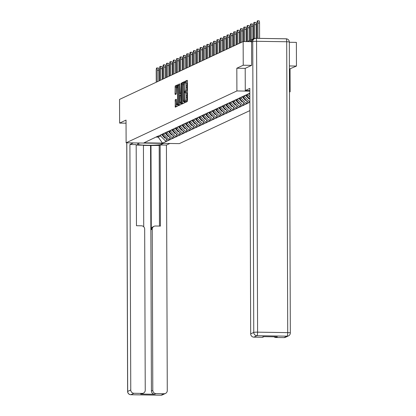 <?xml version="1.0" encoding="UTF-8"?>
<svg xmlns="http://www.w3.org/2000/svg" width="416" height="416" viewBox="0 0 416 416"><rect width="100%" height="100%" fill="white"/><g stroke="black" fill="none" stroke-linecap="round" stroke-linejoin="round"><path stroke-width="0.62" d="M184.902 101.936L185.042 102.612L187.299 101.556L187.507 100.396L187.439 81.292L187.247 80.324L184.98 81.38L184.969 82.867L185.276 82.732A3.411 0.676 -89.1 0 1 185.344 82.716A3.411 0.676 -89.1 0 1 185.962 85.81L185.968 87.402A3.411 0.676 -89.1 0 1 185.307 91.114L184.87 92.066L185.006 92.742L185.312 92.602A3.411 0.676 -89.1 0 1 185.375 92.586A3.411 0.676 -89.1 0 1 185.999 95.68L186.004 97.271A3.411 0.676 -89.1 0 1 185.338 100.984L184.902 101.936M186.373 92.617A3.411 0.676 -89.1 0 1 186.441 92.602A3.411 0.676 -89.1 0 1 187.065 95.696L187.07 97.292A3.411 0.676 -89.1 0 1 186.404 101.005L185.978 102.175M187.408 80.761L186.046 81.396L185.947 82.727M186.342 82.748A3.411 0.676 -89.1 0 1 186.404 82.732A3.411 0.676 -89.1 0 1 187.028 85.826L187.034 87.417A3.411 0.676 -89.1 0 1 186.368 91.13L185.983 92.596M175.261 99.7L175.266 107.188L177.778 106.012L177.986 104.853L177.726 84.781L175.214 85.951L175.027 93.59L175.224 94.557L176.311 94.052L176.504 89.679A2.85 0.562 -89.1 0 1 177.117 86.564A2.85 0.562 -89.1 0 1 177.637 89.149L177.679 101.728A2.85 0.562 -89.1 0 1 177.07 104.842A2.85 0.562 -89.1 0 1 176.55 102.258L176.348 99.195L175.261 99.7L176.327 99.715L176.171 106.766M251.592 65.364L243.235 65.234L236.818 68.234L236.902 90.943L126.116 142.797L126.032 120.089L119.621 123.094L119.538 99.414L243.152 41.553L251.597 41.683M243.235 65.234L243.152 41.553M181.641 103.142L181.839 104.109L184.35 102.939L184.558 101.774L184.298 81.702L181.787 82.878L181.579 84.037L181.641 103.142L182.707 103.158L182.738 103.693M181.064 104.473L178.552 105.648L178.36 104.681L178.292 85.576L178.5 84.417L179.587 83.912L179.806 92.628L180.003 93.595L180.731 93.257L181.069 83.216L181.064 104.473M249.896 110.599L179.343 143.624L126.116 142.797M289.494 92.066L290.129 91.77L289.489 91.759M236.902 90.943L249.829 91.146M166.291 138.746L166.301 141.492L168.35 140.535L162.687 135.039L162.682 133.947M166.301 141.492L162.484 143.125L143.962 142.834L155.901 137.093L158.22 137.129L160.644 135.996L160.638 135.028M157.825 136.193L155.901 137.093M157.534 136.484L162.682 133.999M164.538 133.047L162.62 133.947M164.252 133.338L166.041 132.428M167.898 131.477L165.979 132.376M167.612 131.768L182.832 124.566M184.688 123.62L182.77 124.514M184.402 123.906L186.191 122.996M188.048 122.044L186.129 122.944M187.762 122.335L202.982 115.138M204.844 114.187L202.92 115.086M204.552 114.473L206.341 113.563M208.198 112.611L206.279 113.511M207.912 112.902L223.137 105.706M224.994 104.754L223.07 105.654M224.702 105.045L226.491 104.13M228.353 103.184L226.429 104.078M228.062 103.47L239.928 97.843M241.784 96.892L239.866 97.791M241.498 97.183L243.287 96.273M245.144 95.321L243.22 96.221M244.852 95.612L249.834 93.127M249.865 102.222L248.633 102.799L243.287 97.313L243.287 96.221M246.896 101.02L246.906 103.766L248.633 102.799M246.906 103.766L245.274 104.374L239.933 98.883L239.928 97.791M243.537 102.591L243.547 105.336L245.274 104.374M243.547 105.336L241.914 105.945L236.574 100.454L236.569 99.367M240.178 104.161L240.188 106.907L241.914 105.945M240.188 106.907L238.555 107.515L233.215 102.029L233.21 100.937M236.818 105.732L236.829 108.477L238.555 107.515M236.829 108.477L235.196 109.091L229.856 103.6L229.85 102.508M233.464 107.307L233.47 110.053L235.196 109.091M233.47 110.053L231.837 110.661L226.496 105.17L226.491 104.083M230.105 108.878L230.11 111.623L231.837 110.661M230.11 111.623L228.483 112.232L223.137 106.746L223.137 105.654M226.746 110.448L226.756 113.194L228.483 112.232M226.756 113.194L225.124 113.807L219.778 108.316L219.778 107.224M223.387 112.024L223.397 114.769L225.124 113.807M223.397 114.769L221.764 115.378L216.424 109.886L216.419 108.8M220.028 113.594L220.038 116.34L221.764 115.378M220.038 116.34L218.405 116.948L213.065 111.462L213.06 110.37M216.668 115.164L216.679 117.91L218.405 116.948M216.679 117.91L215.046 118.524L209.706 113.032L209.7 111.94M213.309 116.74L213.32 119.486L215.046 118.524M213.32 119.486L211.687 120.094L206.346 114.603L206.341 113.511M209.955 118.31L209.96 121.056L211.687 120.094M209.96 121.056L208.328 121.664L202.987 116.178L202.982 115.086M206.596 119.881L206.606 122.626L208.328 121.664M206.606 122.626L204.974 123.235L199.628 117.749L199.628 116.657M203.237 121.451L203.247 124.197L204.974 123.235M203.247 124.197L201.614 124.81L196.269 119.319L196.269 118.227M199.878 123.027L199.888 125.772L201.614 124.81M199.888 125.772L198.255 126.381L192.915 120.89L192.91 119.803M196.518 124.597L196.529 127.343L198.255 126.381M196.529 127.343L194.896 127.951L189.556 122.465L189.55 121.373M193.159 126.168L193.17 128.913L194.896 127.951M193.17 128.913L191.537 129.527L186.196 124.036L186.191 122.944M189.8 127.743L189.81 130.489L191.537 129.527M189.81 130.489L188.178 131.097L182.837 125.606L182.832 124.519M186.446 129.314L186.451 132.059L188.178 131.097M186.451 132.059L184.818 132.668L179.478 127.182L179.473 126.09M183.087 130.884L183.097 133.63L184.818 132.668M183.097 133.63L181.464 134.243L176.119 128.752L176.119 127.66M179.728 132.46L179.738 135.205L181.464 134.243M179.738 135.205L178.105 135.814L172.76 130.322L172.76 129.236M176.368 134.03L176.379 136.776L178.105 135.814M176.379 136.776L174.746 137.384L169.406 131.898L169.4 130.806M173.009 135.6L173.02 138.346L174.746 137.384M173.02 138.346L171.387 138.954L166.046 133.468L166.041 132.376M169.65 137.176L169.66 139.922L171.387 138.954M169.66 139.922L168.028 140.53M162.687 135.039L163.998 134.425L163.998 133.458M151.107 139.339L150.816 139.625M169.343 139.916L163.998 134.425M166.046 133.468L167.357 132.855L167.357 131.888M154.466 137.764L154.175 138.055M172.702 138.341L167.357 132.855M169.406 131.898L170.716 131.279L170.711 130.312M176.056 136.77L170.716 131.279M172.76 130.322L174.075 129.709L174.07 128.742M161.179 134.623L160.893 134.909M179.416 135.2L174.075 129.709M176.119 128.752L177.434 128.138L177.429 127.171M182.775 133.624L177.434 128.138M179.478 127.182L180.794 126.563L180.788 125.596M186.134 132.054L180.794 126.563M182.837 125.606L184.153 124.992L184.148 124.025M171.257 129.906L170.971 130.192M189.493 130.484L184.153 124.992M186.196 124.036L187.507 123.422L187.507 122.455M174.616 128.331L174.325 128.622M192.852 128.908L187.507 123.422M189.556 122.465L190.866 121.852L190.866 120.884M177.975 126.76L177.684 127.052M196.212 127.338L190.866 121.852M192.915 120.89L194.225 120.276L194.22 119.309M181.334 125.19L181.043 125.476M199.566 125.767L194.225 120.276M196.269 119.319L197.584 118.706L197.579 117.738M202.925 124.197L197.584 118.706M199.628 117.749L200.944 117.135L200.938 116.168M206.284 122.621L200.944 117.135M202.987 116.178L204.303 115.56L204.298 114.592M191.407 120.474L191.121 120.765M209.643 121.051L204.303 115.56M206.346 114.603L207.662 113.989L207.657 113.022M194.766 118.903L194.48 119.189M213.002 119.48L207.662 113.989M209.706 113.032L211.016 112.419L211.016 111.452M198.125 117.328L197.834 117.619M216.362 117.905L211.016 112.419M213.065 111.462L214.375 110.843L214.375 109.876M201.484 115.757L201.193 116.048M219.721 116.334L214.375 110.843M216.424 109.886L217.734 109.273L217.729 108.306M223.075 114.764L217.734 109.273M219.778 108.316L221.094 107.702L221.088 106.735M226.434 113.188L221.094 107.702M223.137 106.746L224.453 106.127L224.448 105.165M211.557 111.041L211.271 111.332M229.793 111.618L224.453 106.127M226.496 105.17L227.812 104.556L227.807 103.589M214.916 109.47L214.63 109.756M233.152 110.048L227.812 104.556M229.856 103.6L231.171 102.986L231.166 102.019M218.275 107.895L217.989 108.186M236.512 108.472L231.171 102.986M233.215 102.029L234.525 101.416L234.525 100.448M221.634 106.324L221.343 106.616M239.871 106.902L234.525 101.416M236.574 100.454L237.884 99.84L237.884 98.873M243.23 105.331L237.884 99.84M239.933 98.883L241.244 98.27L241.238 97.302M246.584 103.761L241.244 98.27M243.287 97.313L244.603 96.699L244.598 95.732M231.707 101.608L231.421 101.899M249.865 102.107L244.603 96.699M249.855 99.034L246.646 95.742L246.646 94.65M246.646 95.742L247.962 95.124L247.957 94.156M235.066 100.038L234.78 100.329M249.85 97.063L247.962 95.124M238.425 98.467L238.139 98.753M248.503 93.751L248.212 94.037M255.32 38.386L254.691 38.376A1.628 1.591 64.9 0 0 253.276 39.239M289.411 69.051L296.462 66.061L289.401 65.952M296.462 66.061L296.379 42.38L289.318 42.271M119.621 123.094L126.043 123.193M290.051 69.061L290.129 91.77M158.215 136.011L158.22 137.129L162.484 143.125M147.748 140.91L147.462 141.201M165.984 141.487L160.644 135.996M236.818 68.234L245.201 68.364L245.274 90.522L249.818 88.395L250.676 333.856L253.755 332.415L252.741 41.538L251.576 42.084L251.659 65.333L245.201 68.354M184.46 82.139L182.848 82.893L182.64 84.053L182.707 103.158M184.116 101.561L184.2 83.98L184.064 83.299L183.742 83.45A3.411 0.676 -89.1 0 0 183.082 87.162L183.118 98.623A3.411 0.676 -89.1 0 0 183.742 101.717A3.411 0.676 -89.1 0 0 183.81 101.702L184.558 101.566M179.748 84.344L179.353 85.592L179.452 105.227M179.837 100.667A2.85 0.562 -89.1 0 0 180.357 103.251A2.85 0.562 -89.1 0 0 180.965 100.136L180.736 94.744L180.029 95.077L179.821 96.236L179.837 100.667M177.887 85.212L176.275 85.972L176.124 94.136M259.548 23.093L257.946 23.067A2.496 0.494 -89.1 0 0 257.494 20.8L259.09 20.826A2.496 0.494 90.9 0 1 259.548 23.093L259.6 38.386M257.494 20.8A2.496 0.494 -89.1 0 0 256.958 23.53L257.01 38.345M257.946 23.067L258.003 38.36M256.188 24.664L254.592 24.638A2.496 0.494 -89.1 0 0 254.134 22.37L255.731 22.396A2.496 0.494 90.9 0 1 256.188 24.664L256.235 38.334M254.134 22.37A2.496 0.494 -89.1 0 0 253.599 25.1L253.646 38.693M254.592 24.638L254.639 38.381M252.829 26.234L251.233 26.208A2.496 0.494 -89.1 0 0 250.775 23.946L252.372 23.967A2.496 0.494 90.9 0 1 252.829 26.234L252.871 39.057M250.775 23.946A2.496 0.494 -89.1 0 0 250.24 26.676L250.286 40.264M251.233 26.208L251.28 39.801M249.47 27.804L247.874 27.784A2.496 0.494 -89.1 0 0 247.416 25.516L249.012 25.542A2.496 0.494 90.9 0 1 249.47 27.804L249.517 40.628M247.416 25.516A2.496 0.494 -89.1 0 0 246.88 28.246L246.927 41.61M247.874 27.784L247.92 41.371M246.111 29.38L244.514 29.354A2.496 0.494 -89.1 0 0 244.057 27.087L245.653 27.113A2.496 0.494 90.9 0 1 246.111 29.38L246.152 41.6M244.057 27.087A2.496 0.494 -89.1 0 0 243.526 29.817L243.563 41.558M248.841 93.59L249.839 94.692M244.514 29.354L244.556 41.574M242.752 30.95L241.155 30.924A2.496 0.494 -89.1 0 0 240.698 28.662L242.299 28.683A2.496 0.494 90.9 0 1 242.752 30.95L242.788 41.72M240.698 28.662A2.496 0.494 -89.1 0 0 240.167 31.387L240.204 42.931M245.482 95.16L248.872 98.899L249.454 98.628M246.314 94.775L246.646 95.144M241.155 30.924L241.197 42.468M249.824 90.594L245.274 90.522M284.008 337.615L287.087 336.175A3.26 3.177 64.9 0 0 288.454 335.884L285.376 337.324A3.26 3.177 -115.1 0 1 284.008 337.615L275.917 337.49A3.26 3.177 -115.1 0 1 273.978 336.794M264.072 336.643L263.338 336.981A3.26 3.177 -115.1 0 1 261.971 337.277L253.88 337.147A3.26 3.177 -115.1 0 1 250.676 333.856M275.917 337.49L277.295 336.846L263.349 336.632L261.971 337.277M251.576 42.084A3.26 3.177 -115.1 0 1 253.386 39.182L254.55 38.636A3.26 3.177 64.9 0 0 252.741 41.538A3.26 0.307 -0.2 0 1 256.578 41.288L257.592 332.16L287.721 332.628L286.707 41.756L256.578 41.288A3.26 0.645 90.9 0 0 255.98 38.329A3.26 3.26 0 0 0 254.55 38.636A3.26 3.177 64.9 0 1 255.923 38.345A3.26 0.645 90.9 0 1 255.98 38.329L286.109 38.797A3.26 0.645 -89.1 0 0 286.047 38.813L256.043 38.345M163.587 143.38L161.621 144.3A12.22 1.149 179.8 0 1 148.434 145.257A12.22 1.149 179.8 0 1 137.431 144.154A12.22 1.149 179.8 0 1 137.67 143.926L139.63 143.01M133.349 142.912L129.906 144.524L136.183 144.622L136.469 225.722L141.471 225.8A3.26 3.177 64.9 0 1 144.674 229.091L145.241 390.208A3.26 3.177 64.9 0 1 143.426 393.11L142.048 393.754A3.26 3.177 -115.1 0 1 140.681 394.046L154.627 394.264A3.26 3.177 -115.1 0 1 151.419 390.972L150.561 145.512L143.437 145.402M143.718 226.767L143.437 145.189L136.188 145.08M150.561 145.512L159.193 145.439L160.139 144.992L166.421 145.09L167.274 390.551A3.26 3.177 64.9 0 1 164.091 393.744L156.005 393.619L154.627 394.264M169.863 143.478L166.421 145.09M129.906 144.524L130.759 389.984A3.26 3.177 64.9 0 0 133.968 393.276L142.059 393.401A3.26 3.177 64.9 0 0 143.426 393.11M151.419 390.972L152.797 390.328L152.235 229.211A3.26 3.177 64.9 0 1 155.418 226.013L160.42 226.091L160.139 144.992M152.797 390.328A3.26 3.177 64.9 0 0 156.005 393.619M152.235 229.211L151.289 229.653L150.992 145.309M151.289 229.653A3.26 3.177 -115.1 0 1 153.098 226.751L154.05 226.309M159.474 226.075L159.193 145.439M239.392 32.521L237.796 32.5A2.496 0.494 -89.1 0 0 237.344 30.233L238.94 30.259A2.496 0.494 90.9 0 1 239.392 32.521L239.434 43.295M237.344 30.233A2.496 0.494 -89.1 0 0 236.808 32.963L236.85 44.502M242.128 96.736L245.513 100.474L246.095 100.199M242.954 96.346L243.287 96.715M237.796 32.5L237.838 44.039M236.038 34.096L234.437 34.07A2.496 0.494 -89.1 0 0 233.984 31.803L235.581 31.829A2.496 0.494 90.9 0 1 236.038 34.096L236.075 44.866M233.984 31.803A2.496 0.494 -89.1 0 0 233.449 34.533L233.49 46.072M238.768 98.306L242.154 102.045L242.741 101.769M239.595 97.916L239.928 98.285M234.437 34.07L234.478 45.609M232.679 35.667L231.083 35.641A2.496 0.494 -89.1 0 0 230.625 33.374L232.222 33.4A2.496 0.494 90.9 0 1 232.679 35.667L232.716 46.436M230.625 33.374A2.496 0.494 -89.1 0 0 230.09 36.104L230.131 47.648M235.409 99.876L238.794 103.615L239.382 103.34M236.236 99.492L236.569 99.856M231.083 35.641L231.119 47.185M229.32 37.237L227.724 37.216A2.496 0.494 -89.1 0 0 227.266 34.949L228.862 34.975A2.496 0.494 90.9 0 1 229.32 37.237L229.356 48.006M227.266 34.949A2.496 0.494 -89.1 0 0 226.73 37.679L226.772 49.218M232.05 101.452L235.435 105.186L236.023 104.915M232.877 101.062L233.21 101.431M227.724 37.216L227.76 48.755M225.961 38.813L224.364 38.787A2.496 0.494 -89.1 0 0 223.907 36.52L225.503 36.546A2.496 0.494 90.9 0 1 225.961 38.813L225.997 49.582M223.907 36.52A2.496 0.494 -89.1 0 0 223.371 39.25L223.413 50.788M228.691 103.022L232.076 106.761L232.664 106.486M229.518 102.632L229.856 103.002M224.364 38.787L224.406 50.326M222.602 40.383L221.005 40.357A2.496 0.494 -89.1 0 0 220.548 38.09L222.144 38.116A2.496 0.494 90.9 0 1 222.602 40.383L222.638 51.152M220.548 38.09A2.496 0.494 -89.1 0 0 220.017 40.82L220.054 52.364M225.332 104.593L228.722 108.332L229.304 108.056M226.164 104.208L226.496 104.572M221.005 40.357L221.047 51.901M219.242 41.954L217.646 41.928A2.496 0.494 -89.1 0 0 217.188 39.666L218.79 39.686A2.496 0.494 90.9 0 1 219.242 41.954L219.284 52.723M217.188 39.666A2.496 0.494 -89.1 0 0 216.658 42.396L216.694 53.934M221.972 106.168L225.363 109.902L225.945 109.632M222.804 105.778L223.137 106.148M217.646 41.928L217.688 53.472M215.883 43.529L214.287 43.503A2.496 0.494 -89.1 0 0 213.834 41.236L215.431 41.262A2.496 0.494 90.9 0 1 215.883 43.529L215.925 54.298M213.834 41.236A2.496 0.494 -89.1 0 0 213.299 43.966L213.34 55.505M218.618 107.739L222.004 111.478L222.591 111.202M219.445 107.349L219.778 107.718M214.287 43.503L214.328 55.042M212.529 45.1L210.928 45.074A2.496 0.494 -89.1 0 0 210.475 42.806L212.072 42.832A2.496 0.494 90.9 0 1 212.529 45.1L212.566 55.869M210.475 42.806A2.496 0.494 -89.1 0 0 209.94 45.536L209.981 57.08M215.259 109.309L218.644 113.048L219.232 112.772M216.086 108.924L216.419 109.288M210.928 45.074L210.969 56.612M209.17 46.67L207.574 46.644A2.496 0.494 -89.1 0 0 207.116 44.382L208.712 44.403A2.496 0.494 90.9 0 1 209.17 46.67L209.206 57.439M207.116 44.382A2.496 0.494 -89.1 0 0 206.58 47.107L206.622 58.651M211.9 110.88L215.285 114.618L215.873 114.348M212.727 110.495L213.06 110.864M207.574 46.644L207.61 58.188M205.811 48.24L204.214 48.22A2.496 0.494 -89.1 0 0 203.757 45.952L205.353 45.978A2.496 0.494 90.9 0 1 205.811 48.24L205.847 59.015M203.757 45.952A2.496 0.494 -89.1 0 0 203.221 48.682L203.263 60.221M208.541 112.455L211.926 116.194L212.514 115.918M209.368 112.065L209.7 112.434M204.214 48.22L204.256 59.758M202.452 49.816L200.855 49.79A2.496 0.494 -89.1 0 0 200.398 47.523L201.994 47.549A2.496 0.494 90.9 0 1 202.452 49.816L202.488 60.585M200.398 47.523A2.496 0.494 -89.1 0 0 199.862 50.253L199.904 61.792M205.182 114.026L208.567 117.764L209.154 117.489M206.008 113.636L206.346 114.005M200.855 49.79L200.897 61.329M199.092 51.386L197.496 51.36A2.496 0.494 -89.1 0 0 197.038 49.093L198.635 49.119A2.496 0.494 90.9 0 1 199.092 51.386L199.129 62.156M197.038 49.093A2.496 0.494 -89.1 0 0 196.508 51.823L196.544 63.367M201.822 115.596L205.213 119.335L205.795 119.064M202.654 115.211L202.987 115.575M197.496 51.36L197.538 62.904M195.733 52.957L194.137 52.936A2.496 0.494 -89.1 0 0 193.679 50.669L195.281 50.695A2.496 0.494 90.9 0 1 195.733 52.957L195.775 63.726M193.679 50.669A2.496 0.494 -89.1 0 0 193.149 53.399L193.185 64.938M198.463 117.172L201.854 120.91L202.436 120.635M199.295 116.782L199.628 117.151M194.137 52.936L194.178 64.475M192.374 54.532L190.778 54.506A2.496 0.494 -89.1 0 0 190.325 52.239L191.922 52.265A2.496 0.494 90.9 0 1 192.374 54.532L192.416 65.302M190.325 52.239A2.496 0.494 -89.1 0 0 189.79 54.969L189.831 66.508M195.109 118.742L198.494 122.481L199.082 122.205M195.936 118.352L196.269 118.721M190.778 54.506L190.819 66.045M189.02 56.103L187.418 56.077A2.496 0.494 -89.1 0 0 186.966 53.81L188.562 53.836A2.496 0.494 90.9 0 1 189.02 56.103L189.056 66.872M186.966 53.81A2.496 0.494 -89.1 0 0 186.43 56.54L186.472 68.084M191.75 120.312L195.135 124.051L195.723 123.776M192.577 119.928L192.91 120.292M187.418 56.077L187.46 67.621M185.661 57.673L184.064 57.647A2.496 0.494 -89.1 0 0 183.607 55.385L185.203 55.406A2.496 0.494 90.9 0 1 185.661 57.673L185.697 68.442M183.607 55.385A2.496 0.494 -89.1 0 0 183.071 58.115L183.113 69.654M188.391 121.888L191.776 125.622L192.364 125.351M189.218 121.498L189.55 121.867M184.064 57.647L184.101 69.191M182.302 59.249L180.705 59.223A2.496 0.494 -89.1 0 0 180.248 56.956L181.844 56.982A2.496 0.494 90.9 0 1 182.302 59.249L182.338 70.018M180.248 56.956A2.496 0.494 -89.1 0 0 179.712 59.686L179.754 71.224M185.032 123.458L188.417 127.197L189.004 126.922M185.858 123.068L186.191 123.438M180.705 59.223L180.747 70.762M178.942 60.819L177.346 60.793A2.496 0.494 -89.1 0 0 176.888 58.526L178.485 58.552A2.496 0.494 90.9 0 1 178.942 60.819L178.979 71.588M176.888 58.526A2.496 0.494 -89.1 0 0 176.353 61.256L176.394 72.8M181.672 125.029L185.058 128.768L185.645 128.492M182.499 124.644L182.837 125.008M177.346 60.793L177.388 72.332M175.583 62.39L173.987 62.364A2.496 0.494 -89.1 0 0 173.529 60.102L175.126 60.122A2.496 0.494 90.9 0 1 175.583 62.39L175.62 73.159M173.529 60.102A2.496 0.494 -89.1 0 0 172.999 62.832L173.035 74.37M178.313 126.599L181.704 130.338L182.286 130.068M179.145 126.214L179.478 126.584M173.987 62.364L174.028 73.908M172.224 63.96L170.628 63.939A2.496 0.494 -89.1 0 0 170.17 61.672L171.772 61.698A2.496 0.494 90.9 0 1 172.224 63.96L172.266 74.734M170.17 61.672A2.496 0.494 -89.1 0 0 169.64 64.402L169.681 75.941M174.954 128.175L178.344 131.914L178.927 131.638M175.786 127.785L176.119 128.154M170.628 63.939L170.669 75.478M168.865 65.536L167.268 65.51A2.496 0.494 -89.1 0 0 166.816 63.242L168.412 63.268A2.496 0.494 90.9 0 1 168.865 65.536L168.906 76.305M166.816 63.242A2.496 0.494 -89.1 0 0 166.28 65.972L166.322 77.516M171.6 129.745L174.985 133.484L175.573 133.208M172.427 129.355L172.76 129.724M167.268 65.51L167.31 77.048M165.511 67.106L163.909 67.08A2.496 0.494 -89.1 0 0 163.457 64.818L165.053 64.839A2.496 0.494 90.9 0 1 165.511 67.106L165.547 77.875M163.457 64.818A2.496 0.494 -89.1 0 0 162.921 67.543L162.963 79.087M168.241 131.316L171.626 135.054L172.214 134.784M169.068 130.931L169.4 131.3M163.909 67.08L163.951 78.624M162.152 68.676L160.555 68.656A2.496 0.494 -89.1 0 0 160.098 66.388L161.694 66.414A2.496 0.494 90.9 0 1 162.152 68.676L162.188 79.451M160.098 66.388A2.496 0.494 -89.1 0 0 159.562 69.118L159.604 80.657M164.882 132.891L168.267 136.63L168.854 136.354M165.708 132.501L166.041 132.87M160.555 68.656L160.592 80.194M158.792 70.252L157.196 70.226A2.496 0.494 -89.1 0 0 156.738 67.959L158.335 67.985A2.496 0.494 90.9 0 1 158.792 70.252L158.829 81.021M156.738 67.959A2.496 0.494 -89.1 0 0 156.203 70.689L156.244 82.228M161.522 134.462L164.908 138.2L165.495 137.925M162.349 134.072L162.682 134.441M157.196 70.226L157.238 81.765M251.982 40.503L249.522 41.652M186.404 101.005L185.338 100.984M187.07 97.292L186.004 97.271M187.065 95.696L185.999 95.68M186.082 91.27L185.016 91.25M186.368 91.13L185.307 91.114M187.034 87.417L185.968 87.402M187.028 85.826L185.962 85.81M186.046 81.396L184.98 81.38M186.113 101.14L185.047 101.124M182.64 84.053L181.579 84.037M182.848 82.893L181.787 82.878M184.558 100.75L184.262 100.75M184.496 83.98L184.2 83.98M184.558 101.717L183.81 101.702M179.421 104.697L178.36 104.681M179.353 85.592L178.292 85.576M179.561 84.432L178.5 84.417M181.085 93.605L180.024 93.59M181.241 93.267L180.731 93.257M181.236 92.102L180.939 92.097M181.204 84.037L180.908 84.032M181.262 100.142L180.965 100.136M181.246 95.711L180.95 95.706M177.975 101.733L177.679 101.728M177.934 89.154L177.637 89.149M176.093 93.605L175.027 93.59M176.072 87.131L175.006 87.116M176.275 85.972L175.214 85.951M176.134 106.236L175.074 106.22M176.119 100.875L175.053 100.859M288.454 335.884A3.26 3.26 0 0 0 290.332 332.92A3.26 0.307 -0.2 0 0 287.721 332.628A3.26 0.645 90.9 0 1 287.087 336.175L256.958 335.707L253.88 337.147M256.958 335.707A3.26 0.645 -89.1 0 0 257.592 332.16A3.26 0.307 -0.2 0 0 253.755 332.415A3.26 3.177 64.9 0 0 256.958 335.707M286.707 41.756A3.26 0.307 -0.2 0 1 289.318 42.047A3.26 3.26 0 0 0 286.109 38.797A3.26 0.645 -89.1 0 1 286.707 41.756M140.681 394.046L142.059 393.401M133.968 393.276L130.889 394.716L161.013 395.184L164.091 393.744M126.812 142.808L127.681 391.425L130.759 389.984M161.621 143.348L161.621 144.3M130.889 394.716A3.26 3.177 -115.1 0 1 127.681 391.425A3.26 0.307 -0.2 0 0 127.618 391.487A3.26 3.26 0 0 0 130.827 394.732A3.26 0.645 -89.1 0 0 130.889 394.716M130.759 394.711A3.26 0.645 -89.1 0 0 130.827 394.732L160.956 395.2A3.26 3.26 0 0 0 162.386 394.893A3.26 3.177 -115.1 0 1 161.013 395.184A3.26 0.645 90.9 0 1 160.956 395.2A3.26 0.645 90.9 0 1 160.893 395.184M254.004 38.527L247.4 41.616M186.441 92.602L185.375 92.586M186.404 82.732L185.344 82.716M184.558 101.733L183.742 101.717M181.069 93.61L180.003 93.595M181.272 103.267L180.357 103.251M177.986 104.858L177.07 104.842M177.923 86.575L177.117 86.564M290.332 332.92L289.318 42.047M162.386 394.893L165.464 393.453M127.618 391.487L126.75 142.808"/></g></svg>
